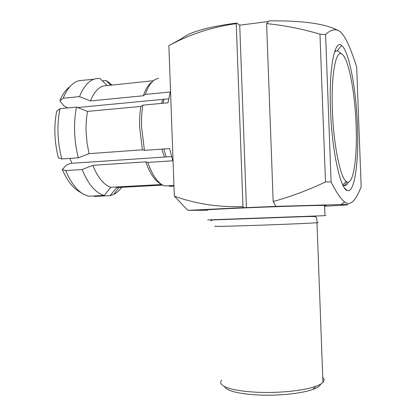 <?xml version="1.0" encoding="UTF-8"?>
<svg xmlns="http://www.w3.org/2000/svg" width="416" height="416" viewBox="0 0 416 416"><rect width="100%" height="100%" fill="white"/><g stroke="black" fill="none" stroke-linecap="round" stroke-linejoin="round"><path stroke-width="0.62" d="M334.942 50.721L335.676 50.804M340.116 52.832L337.62 50.684L334.646 51.594M356.096 125.096C354.978 91.52 348.14 55.952 341.281 53.836C335.499 50.866 331.011 76.414 332.41 110.682C333.58 145.096 340.335 177.653 346.2 181.407C353.153 187.273 357.5 158.616 356.096 125.096M330.507 109.522C328.817 68.136 334.667 38.984 341.614 45.505C349.18 50.955 356.216 89.721 357.448 125.918C358.935 162.022 354.63 193.742 347.204 190.512C340.402 189.119 331.916 151.07 330.507 109.522M320.689 384.077C320.117 385.934 317.502 387.712 312.842 389.412C301.808 393.515 278.205 395.985 258.138 394.987C239.548 393.895 228.431 391.326 224.791 387.28M221.707 380.172C220.496 381.508 220.381 382.84 221.354 384.166C225.155 388.414 237.021 391.118 256.968 392.262C278.507 393.307 303.878 390.676 315.64 386.344C319.181 385.076 321.615 383.75 322.936 382.366C324.47 380.702 324.412 379.101 322.759 377.562M207.698 219.918L324.958 215.66C326.825 215.582 326.825 215.571 324.958 215.628M207.34 210.116C200.886 210.028 217.656 209.009 247.447 207.787C280.389 206.419 318.718 205.27 324.574 205.436C326.446 205.473 326.451 205.577 324.589 205.748M324.605 206.232C346.434 205.156 355.472 204.376 340.922 204.532L275.829 206.388L246.444 207.631L243.615 207.62L242.975 206.508C218.826 207.402 195.946 203.949 174.335 196.154L168.87 45.599L181.641 38.594C189.524 32.23 206.747 27.201 233.308 23.509L236.824 23.078L239.725 25.173L268.388 21.533M168.87 45.599C188.734 34.856 210.028 27.7 232.747 24.144L236.246 23.743L236.824 23.078M161.45 103.402L162.916 99.367M162.942 103.262L164.05 99.258L77.678 107.52M61.823 158.974L78.333 157.815C76.19 149.474 74.948 140.847 74.61 131.924C74.313 123.006 74.948 114.722 76.523 107.068L60.034 108.649L56.742 111.098C53.747 126.079 54.304 141.664 58.401 157.862L61.823 158.974C59.623 150.706 58.36 142.152 58.022 133.307C57.73 124.462 58.401 116.246 60.034 108.649M78.333 157.815L89.06 153.65L87.058 143.036L86.112 132.106C85.862 124.722 86.341 117.822 87.552 111.4L76.523 107.068M89.06 153.65L142.418 149.812L139.682 127.67C139.422 120.089 139.812 113.006 140.852 106.428L87.552 111.4M90.438 100.948C94.734 90.402 100.318 85.28 107.193 85.587L100.032 78.53C91.598 77.74 84.76 83.762 79.518 96.6L90.438 100.948L143.369 95.742L145.324 94.437C148.684 84.552 153.088 79.196 158.532 78.374M145.324 94.437L170.284 91.972L167.96 102.788L142.818 105.149L140.852 106.428M142.418 149.812L144.451 150.363L141.591 127.28C141.315 119.366 141.726 111.987 142.818 105.149M144.451 150.363L169.619 148.564L172.786 160.794L147.784 162.432L145.756 161.85L92.742 165.339L82.118 169.536L65.712 170.586L62.296 169.411L65.894 165.734C67.434 164.403 69.529 163.582 72.192 163.275L171.527 156.567M173.95 185.458L164.554 185.962L162.646 185.094C156.952 181.808 151.996 174.252 147.784 162.432M173.971 186.092L169.712 186.316L168.693 185.739M143.369 95.742C145.678 88.873 148.611 84.235 152.178 81.843M153.405 80.725L107.193 85.587M79.518 96.6L63.138 98.254C67.158 88.483 72.358 82.644 78.738 80.73L94.026 79.186M63.138 98.254L59.852 100.75C62.546 94.198 65.91 89.497 69.945 86.642M59.852 100.75L63.762 105.695L67.454 107.936M162.682 185.11L116.688 187.595L110.152 195.634L94.598 196.414L93.829 195.957M121.612 187.33C119.293 190.59 116.688 192.951 113.802 194.397L110.152 195.634M162.646 185.094L160.186 183.669C154.658 180.482 149.848 173.207 145.756 161.85M82.118 169.536C88.358 184.491 95.727 193.123 104.224 195.432L110.843 187.268C103.891 184.969 97.854 177.663 92.742 165.339M110.843 187.268L161.642 184.512M104.224 195.432L88.478 196.227L83.101 193.981C76.372 189.888 70.574 182.088 65.712 170.586M82.472 193.591L78.723 191.266C72.368 187.403 66.888 180.112 62.296 169.411M110.796 85.207L106.018 80.512L109.507 82.857L111.972 85.082M106.018 80.512L102.435 80.896M168.631 98.821L164.05 99.258M207.345 210.246L187.897 210.361L174.335 196.154M166.145 156.931L163.868 148.975M71.937 163.296L69.862 158.408M164.388 157.045L161.881 149.12M337.839 30.269C333.861 28.938 329.779 30.389 325.593 34.627L319.961 34.148C302.11 28.902 284.326 25.386 266.599 23.608L268.96 20.878C298.86 20.524 320.398 23.036 333.585 28.418L337.839 30.269C344.776 33.01 351.114 49.707 356.663 66.862L361.176 186.815C356.762 197.678 351.525 207.189 344.63 201.989C340.465 198.552 335.956 191.844 331.105 181.87L325.484 181.953C308.121 190.206 290.685 196.716 273.182 201.495L275.829 206.388M243.615 207.62L187.897 210.361M242.975 206.508L236.246 23.743M266.599 23.608L273.182 201.495M325.484 181.953L319.961 34.148M325.593 34.627L331.105 181.87M346.923 181.875C345.8 184.309 344.557 185.619 343.195 185.801M246.444 207.631L239.725 25.173M346.2 181.407L342.8 185.016L343.226 185.307C345.171 186.384 346.913 185.307 348.452 182.073M316.924 222.518C318.568 222.534 318.583 222.607 316.982 222.742C311.917 223.205 279.084 224.593 250.822 225.514C225.222 226.356 210.486 226.611 216.07 226.169M341.281 53.836L337.62 50.684M337.324 50.596L341.614 45.505M322.936 382.366L316.982 222.742C316.982 219.497 316.722 217.573 316.196 216.975C314.746 216.507 314.402 216.388 304.481 216.616L213.85 219.903C210.683 220.085 209.919 220.36 211.552 220.74M118.851 187.476L113.802 194.397M111.691 85.114L109.507 82.857M340.922 204.532L344.63 201.989M324.958 215.66L324.574 205.436M312.842 389.412L315.64 386.344M344.516 188.016L347.204 190.512M342.95 185.323L343.226 185.307"/></g></svg>
